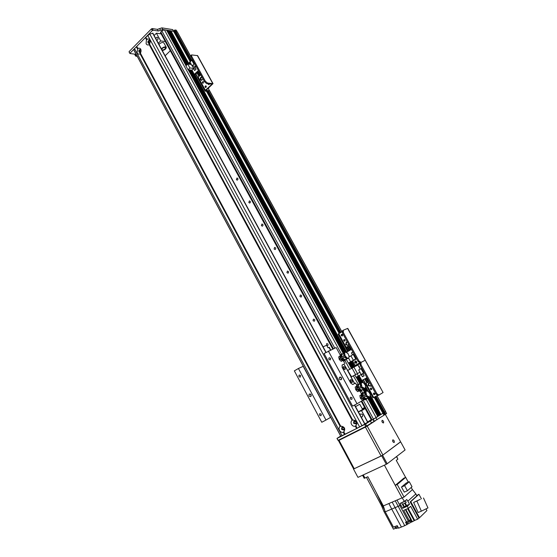<?xml version="1.0" encoding="UTF-8"?>
<svg xmlns="http://www.w3.org/2000/svg" width="557" height="557" viewBox="0 0 557 557"><rect width="100%" height="100%" fill="white"/><g stroke="black" fill="none" stroke-linecap="round" stroke-linejoin="round"><path stroke-width="0.84" d="M236.391 179.653L236.99 177.989C238.201 178.553 238.292 179.27 237.254 180.155L236.391 179.653M248.826 202.525L249.39 200.875C250.643 201.383 250.761 202.107 249.752 203.04L248.826 202.525M261.393 225.648L261.922 224.018C263.21 224.464 263.364 225.181 262.382 226.17L261.393 225.648M274.1 249.021L274.587 247.412C275.91 247.802 276.098 248.513 275.158 249.55L274.1 249.021M286.946 272.652L287.398 271.071C288.749 271.384 288.972 272.088 288.066 273.181L286.946 272.652M299.938 296.547L300.341 294.987C301.72 295.231 301.985 295.927 301.128 297.076L299.938 296.547M313.069 320.7L313.424 319.168C314.83 319.342 315.13 320.031 314.329 321.229L313.069 320.7M326.493 345.34L326.66 343.627C328.08 343.725 328.421 344.4 327.683 345.653L326.875 345.646M374.833 396.856L383.446 412.786L384.205 412.41L385.597 411.393L376.998 395.728M382.847 413.029L383.425 412.737L382.847 413.029M379.637 415.216L382.917 413.266M377.716 416.455L379.679 415.362M367.599 398.004L377.792 416.594L373.503 419.129L371.47 420.117L361.221 401.291M190.724 61.138L174.933 32.39L175.901 31.603L177.168 31.805L190.905 56.842M209.286 90.331L341.838 331.868M376.908 395.776L386.635 413.496L385.702 414.109L384.636 412.166L384.205 412.41L385.27 414.345L385.702 414.109M191.629 60.281L175.009 29.981L174.592 30.155L175.483 31.777L177.168 31.805L177.864 32.884L190.717 56.299M209.307 90.171L341.921 331.819M332.766 349.051L160.472 32.668L161.822 30.837L164.399 29.779L166.627 30.21M167.323 31.429L168.061 30.503L169.224 30.621M169.913 31.826L170.902 30.809L173.645 31.373M174.724 33.246L175.163 32.814L174.724 33.246M356.752 385.305L355.526 383.056L352.762 384.553L350.715 383.119L342.172 367.432L350.715 383.119L352.762 384.553L354.51 383.606L350.959 377.096L359.926 372.25L350.966 377.103M351.592 382.52L350.276 380.111M344.505 369.472L343.168 367.098M342.095 365.002L342.172 367.432L342.158 364.967L343.885 364.118L351.537 376.783M350.569 379.602L350.604 379.589C352.142 380.132 352.658 381.12 352.142 382.562C350.625 382.053 350.102 381.065 350.569 379.602M343.474 366.583L343.488 366.576C345.027 367.091 345.549 368.073 345.048 369.514C343.523 369.006 343.001 368.031 343.474 366.583M360.191 369.145L357.921 365.002L348 370.287M346.579 342.102L346.245 344.372L348.041 345.326M348.619 344.24L347.888 345.431L345.709 344.609L346.196 342.242L347.519 342.242M356.271 361.263L356.786 362.287M356.759 362.635L355.979 361.075M341.873 334.291L342.52 335.787L341.72 335.049M342.576 334.771L342.325 335.948C341.204 335.871 340.933 335.349 341.525 334.367L342.576 334.771M344.365 339.492L345.027 340.981M345.075 339.979L344.839 341.142C343.711 341.086 343.439 340.564 344.017 339.568L345.075 339.979M382.924 392.636L378.857 395.066L376.88 393.632L361.068 364.835L360.999 362.384L358.931 360.936L343.349 332.564L343.3 330.224L347.777 328.379L383.091 392.525L347.582 328.435M358.931 360.936L358.054 361.43L360.121 362.872L360.191 365.322L361.068 364.835M358.054 361.43L342.492 333.072L343.349 332.564M360.999 362.384L365.127 360.302L360.999 362.384M343.196 330.294L342.444 330.733L342.492 333.072M347.7 351.564L338.148 334.116L342.054 331.742M341.706 334.987L342.318 334.472M355.651 365.629L359.794 363.282L356.09 365.35L355.916 365.03M354.718 362.732L355.018 361.103C356.633 361.11 357.065 361.848 356.306 363.303L354.718 362.732M355.582 360.971L355.582 362.308L356.605 363.011M353.242 354.447L350.903 355.777L353.361 360.261L355.707 358.938L353.242 354.447L354.015 354.078M355.707 358.938L356.48 358.562M359.697 362.92L355.108 365.441L352.658 360.971L348.313 363.108L353.361 360.261M346.224 359.286L348.313 363.108M359.634 362.913L355.108 365.441M346.628 352.177L351.453 349.413M352.894 352.031L351.425 352.873L352.511 354.865M347.199 348.863L346.886 349.044L348.132 351.314M348.097 348.341L348.557 348.076M349.462 347.561L349.921 347.296M348.445 351.14L346.329 347.269L347.234 346.76L349.343 350.618M347.129 346.809L349.253 350.673M349.81 350.353L347.686 346.489L348.487 346.022L350.708 349.838M348.487 346.022L350.611 349.893M351.175 349.573L349.33 345.535M349.343 356.765L351.007 355.972M356.584 358.757L352.658 360.971M348.654 358.165L350.645 361.792M352.908 352.059L351.78 352.748M353.444 354.356L353.994 354.036M352.699 354.753L353.98 354.015M352.929 352.094L351.509 352.901L352.56 354.823M137.3 56.473L135.56 56.034L135.866 54.53L135.316 54.231L129.934 53.521L129.245 51.982M129.189 51.523L151.4 28.915L152.305 30.586L130.066 53.166M191.288 60.602L175.483 31.777L174.975 32.271L190.773 61.089M174.09 30.656L174.933 32.39L174.09 30.656L174.592 30.155M190.215 61.618L173.568 31.234L162.776 29.521L158.313 31.025L153.175 30.231L152.27 28.56L157.415 29.368L161.871 27.864L172.677 29.605L190.25 61.583M152.305 30.586L153.175 30.231M152.27 28.56L151.4 28.915M135.56 56.034L134.648 54.147M175.009 29.981L176.277 30.182L177.168 31.805M173.84 31.631L174.278 31.199M174.042 30.767L174.933 32.334M367.711 421.997L361.542 410.648L367.634 422.373L371.38 419.95M367.634 422.373L364.856 423.773M371.22 419.651L367.759 421.879M361.667 410.662L365.162 408.532M358.416 411.929L361.542 410.648M359.961 414.784L360.428 414.06C362.503 413.907 363.15 414.826 362.363 416.817L361.145 416.963M364.974 408.184L361.18 410.502M364.619 407.529L362.231 408.768M342.158 429.015L342.346 427.574C343.815 427.477 344.275 428.138 343.725 429.558L342.158 429.015M354.148 422.895L354.336 421.447C355.832 421.336 356.299 421.997 355.742 423.438L354.148 422.895M150.035 41.329L149.283 43.133C148.266 42.283 148.322 41.538 149.436 40.884L150.035 41.329M140.935 50.485L140.218 52.267C139.208 51.446 139.243 50.701 140.336 50.039L140.935 50.485M155.737 38.447L156.99 37.166L157.812 37.779C158.23 39.185 157.875 40.02 156.754 40.278L156.726 40.278M154.136 35.502L156.399 33.218L160.695 40.926L156.399 33.218M156.489 33.183L161.133 33.886M160.604 40.96L158.327 43.23M165.137 55.77L170.303 50.722M165.318 41.573L160.695 40.926M355.533 406.617L359.766 404.236L355.519 406.596M359.766 404.243L362.6 409.444L358.367 411.846M362.092 398.158L363.463 399.613L362.342 400.198L360.407 398.29L359.829 395.595L360.95 394.997L361.465 397.134M360.407 398.29L361.375 397.775M359.829 395.595L361.263 394.774M363.442 399.209L362.76 398.798M361.263 396.048L361.284 395.157M361.556 397.078L361.375 396.563M357.364 389.552L358.799 391.056L357.685 391.655L355.749 389.74L355.178 387.059L356.292 386.461L356.793 388.549M355.749 389.74L356.71 389.218M355.178 387.059L356.292 386.461M358.799 390.666L358.095 390.234M356.598 387.505L356.626 386.642M357.726 389.872L357.441 389.51M356.877 388.501L356.71 388.013M340.223 358.973L339.283 359.509L341.239 361.368L342.625 360.574M340.689 359.126L342.332 360.748M339.283 359.509L338.677 356.884L339.77 356.257L340.243 357.97M341.239 359.592L340.828 359.07M340.09 357.281L340.097 356.452M342.339 360.365L341.615 359.947M146.86 39.101C149.944 38.572 150.85 40.25 149.575 44.128L149.158 44.546C147.967 45.319 146.957 45.047 146.115 43.731L146.442 39.526L147.02 39.61L145.816 37.173L149.777 34.012L152.792 33.343M148.106 42.91L148.942 43.53C150.487 42.624 150.557 41.587 149.158 40.403C148.037 40.668 147.689 41.503 148.106 42.91M149.346 40.445C148.315 40.807 148.002 41.643 148.42 42.952L149.06 43.53M340.668 426.105C344.567 426.641 345.632 428.625 343.864 432.051L343.599 431.772L343.321 432.329C341.803 432.692 340.543 432.072 339.54 430.464C338.76 428.751 338.962 427.386 340.132 426.384L340.668 426.105L140.461 53.277L140.051 53.695C138.888 54.447 137.892 54.175 137.057 52.866L137.781 48.292C140.817 47.791 141.715 49.455 140.461 53.277M341.58 429.336L343.753 430.095C344.511 428.124 343.878 427.205 341.838 427.337L341.58 429.336M342.047 427.219L341.817 429.182L343.787 430.06M352.672 419.943C356.647 420.465 357.726 422.471 355.916 425.945L355.638 425.666L355.366 426.23C353.813 426.599 352.525 425.98 351.509 424.364C350.722 422.631 350.924 421.252 352.121 420.229L352.672 419.943L149.575 44.128M353.563 423.223L355.784 423.974C356.557 421.976 355.902 421.05 353.827 421.203L353.563 423.223M354.036 421.085L353.799 423.076L355.812 423.947M139.041 52.045L139.877 52.664C141.387 51.745 141.443 50.715 140.044 49.573C138.958 49.845 138.623 50.666 139.041 52.045M140.239 49.608C139.236 49.977 138.944 50.798 139.354 52.08L140.002 52.664M355.916 425.945L357.162 428.256L340.793 436.263L134.571 51.383L133.952 50.067L134.516 48.647L136.75 46.377L137.781 48.292M364.821 424.107L357.162 428.256M355.638 425.666L357.058 428.291M149.45 44.107L352.734 420.291M136.75 46.377L145.816 37.173M145.837 37.416L147.02 39.61M355.366 426.23L356.612 428.535M149.158 44.546L352.121 420.229M343.599 431.772L344.999 434.369M343.864 432.051L345.096 434.342M136.778 46.614L137.941 48.786M343.321 432.329L344.553 434.62M136.347 46.788L137.37 48.703M145.398 37.598L146.442 39.526M140.051 53.695L340.132 426.384M140.343 53.249L340.738 426.446M362.489 396.654C361.723 394.781 361.758 393.514 362.586 392.852L364.682 392.379M362.586 392.852L361.918 393.207L362.586 392.852L363.192 393.242M366.026 398.735L366.033 399.46C365.1 399.717 364.111 399.118 363.053 397.656M361.918 393.207C361.103 393.855 361.054 395.101 361.792 396.939L362.391 396.702M362.384 398.011C363.442 399.466 364.431 400.065 365.364 399.808L366.067 399.446M362.83 396.473L362.913 393.374M365.657 398.819L363.394 397.468M365.489 399.745L366.123 399.418M366.158 399.397L367.481 398.06M370.189 394.683L369.911 397.197L366.743 395.609L366.2 394.614L366.52 394.433L362.363 396.633M366.2 394.614L361.799 396.932M365.009 392.191L363.227 393.214L363.213 396.264M363.777 397.259L366.318 398.624M366.743 395.609L361.688 398.346L361.145 397.35M370.468 394.579L368.741 392.031M366.52 394.433C365.803 392.608 365.872 391.425 366.736 390.882L368.985 391.863M369.388 397.468L366.402 395.804M365.845 394.795C365.127 392.964 365.204 391.78 366.067 391.237L366.59 390.958M368.727 397.649L366.033 396.02M365.476 395.01C364.814 393.339 364.856 392.219 365.601 391.648M368.212 397.747L365.657 396.222M365.1 395.219C364.473 393.618 364.515 392.553 365.239 392.017M357.789 388.034C357.051 386.196 357.1 384.957 357.928 384.323L359.954 383.87M353.312 375.822L358.506 384.727M361.375 390.172L361.382 390.896C360.435 391.16 359.418 390.534 358.339 389.03M357.322 384.629L357.267 384.685C356.438 385.312 356.389 386.537 357.121 388.368M357.678 389.385C358.75 390.896 359.766 391.515 360.72 391.251L361.444 390.868M361.5 386.015L356.459 388.751L356.995 389.74L362.043 387.004L361.5 386.015L356.459 388.751M361.006 390.255L358.68 388.849M358.13 387.853L358.443 384.79M360.825 391.195L362.858 389.468M360.323 383.655L358.548 384.692L358.513 387.644M359.063 388.64L361.667 390.06M365.517 386.14L365.239 388.605L362.043 387.004M365.789 386.029L364.069 383.494M361.82 385.841C361.117 384.045 361.187 382.875 362.036 382.339L364.313 383.327M364.724 388.883L361.695 387.199M361.152 386.203C360.449 384.407 360.518 383.237 361.368 382.694L361.89 382.415M364.055 389.065L361.326 387.4M360.776 386.405C360.135 384.776 360.177 383.676 360.908 383.112M363.547 389.169L360.95 387.609M360.4 386.614L360.546 383.481M341.135 357.455C340.494 355.735 340.592 354.614 341.42 354.078L343.223 353.688M341.42 354.078L341.907 354.517M349.204 355.742L348.682 358.151C347.749 358.423 346.753 357.817 345.695 356.341L341.093 358.952C342.207 360.539 343.265 361.18 344.261 360.887L344.908 360.518C343.878 360.811 342.799 360.128 341.657 358.471M341.274 354.161L340.773 354.454C339.944 354.983 339.847 356.104 340.48 357.824M341.093 358.952L341.566 358.527M344.957 359.78L344.929 360.511L346.475 358.993M341.476 357.267L341.706 354.607M344.511 359.906L341.991 358.29M341.323 354.134L340.773 354.454M349.761 369.305L344.95 360.497L344.456 360.797M345.695 356.341L341.636 358.638M345.368 356.494L344.832 355.512L339.833 358.255L340.369 359.23M344.832 355.512L345.159 355.359C344.491 353.674 344.56 352.567 345.361 352.045L347.512 353.249M188.705 69.813L343.69 353.396L341.956 354.468L341.852 357.065M342.374 358.081L345.166 359.69M348.94 355.867L347.749 353.075M348.167 358.443L348.028 358.52C347.095 358.799 346.092 358.193 345.034 356.703M344.484 355.686C343.843 354.022 343.92 352.936 344.713 352.421L345.222 352.121M347.519 358.638L347.519 358.638C346.621 358.903 345.667 358.318 344.644 356.891M344.108 355.874L344.268 352.839L189.596 69.904M347.011 358.757L344.268 357.079M343.732 356.069L343.913 353.215M161.669 49.378C162.526 47.951 163.737 47.317 165.311 47.477L165.533 47.693C165.206 49.169 164.037 49.942 162.01 50.005M162.324 50.583C164.921 49.9 166.237 48.8 166.271 47.289C165.004 46.475 163.368 46.976 161.356 48.8M158.954 44.386C160.966 42.555 162.609 42.06 163.876 42.889L166.258 47.275M338.134 440.302L336.985 438.415L340.682 436.047M337.27 438.289L364.696 424.462L365.782 426.467L338.322 440.253M385.27 414.345L384.608 414.68L383.543 412.744L384.205 412.41L375.495 396.514M383.481 412.772L384.608 414.68M384.483 414.673L383.905 414.965M365.594 423.961L382.924 413.28L384.031 415.195L366.68 425.966L365.594 423.961L364.696 424.462M365.782 426.467L366.68 425.966M374.172 397.204L382.924 413.28L374.13 397.225M383.446 412.786L384.511 414.721M375.926 396.285L384.636 412.166L385.569 411.567M382.624 422.652L381.865 421.155M383.508 422.923L383.432 422.965C382.109 422.422 381.684 421.531 382.158 420.291C383.418 420.744 383.864 421.621 383.508 422.923M393.298 442.202L392.56 440.691M394.203 442.488L394.112 442.537C392.789 441.966 392.372 441.06 392.866 439.821C394.105 440.281 394.551 441.172 394.203 442.488M340.905 438.958L339.039 440.315L365.406 427.087L381.113 456.051L382.91 455.027L367.195 426.084L365.406 427.087M367.195 426.084L375.592 420.605M383.996 415.125L384.908 414.526M374.276 421.301L366.074 426.648L341.977 438.422M385.291 414.338L400.295 441.2L400.351 442.07L382.91 455.027M381.113 456.051L354.231 468.716L339.039 440.315M338.454 440.566L353.625 468.931L354.231 468.716M383.32 505.916L385.235 511.82L391.731 509.07L388.89 503.528L392.17 502.122L383.32 505.916L367.857 476.715L364.967 478.045L363.289 474.912M362.558 475.253L364.187 478.289L364.967 478.045M396.473 456.608L397.872 459.17L396.688 456.441M397.872 459.17L396.285 460.409L405.628 477.405M366.457 477.356L381.517 505.672L382.241 505.366L381.517 505.672L383.919 511.41L393.43 529.15L396.131 528.057M407.285 523.03L407.794 523.97L404.737 525.683L392.17 502.122L397.037 500.033L395.247 500.799L406.485 521.853L409.318 520.698L403.714 510.337L408.42 508.367L407.299 506.292L409.541 504.245L406.603 505.484L405.343 503.166M376.281 492.618L382.248 505.359L382.896 505.102L382.248 505.359L384.678 510.101M426.098 508.84L426.885 510.588L419.505 517.738L417.659 519.201L414.687 520.405L408.211 508.457M411.003 519.173L412.389 521.728L414.687 520.405M412.389 521.728L410.969 522.174M385.242 511.82L393.472 527.166L397.225 525.634L398.589 528.175L404.737 525.683M401.402 527.033L391.731 509.07L399.905 505.603L397.037 500.033L402.022 497.888M384.964 510.971L383.919 511.41M394.739 526.65L395.261 527.625L397.782 526.671M395.874 527.576L396.375 528.516L398.359 527.744M395.331 485.293L403.755 478.24L405.705 477.37L397.211 484.499L395.233 485.37L384.407 465.144M402.154 497.874L404.521 501.516L406.749 499.525L407.863 501.161L415.856 493.955L412.201 489.283M407.863 501.161L409.541 504.245M417.659 519.201L410.655 506.306L408.42 508.367M418.913 517.982L410.189 501.92L416.887 495.834L415.856 493.955M416.733 495.549L418.927 494.261L410.774 501.669L419.505 517.738M421.426 498.842L418.927 494.261M420.284 499.33L413.635 502.428L418.119 512.503L421.377 511.159L416.866 501.07L420.284 499.33M410.774 501.669L410.189 501.92M413.635 502.428L416.866 501.07M423.487 497.979L427.964 507.921L421.377 511.159M405.343 509.655L410.641 519.437L411.066 519.138L405.823 509.453M410.641 519.437L409.318 520.698M406.944 524.785L405.566 522.229L406.485 521.853M406.338 521.909L406.93 523.002L410.885 520.837L410.3 519.758L411.56 522.062M404.521 501.516L400.023 503.431L400.922 505.171L399.905 505.603L408.295 521.115M400.922 505.171L402.6 508.269L407.299 506.292M402.509 504.426L403.936 507.058L406.603 505.484M403.936 507.058L402.6 508.269M401.493 502.804L405.405 500.722M401.792 503.117L402.488 504.405L406.178 502.386L405.489 501.112M407.55 522.96L408.058 523.907L411.024 522.278L410.516 521.338M411.205 487.452L412.41 489.666L404.034 497.067L402.036 497.923L395.233 485.37M405.705 477.37L408.302 482.125M397.211 484.499L404.034 497.067M404.264 492.13L401.493 487.041L406.137 483.079L409.27 481.701L412.02 486.741L407.425 490.759L404.264 492.13M407.425 490.759L404.647 485.655L401.493 487.041M404.647 485.655L409.27 481.701M323.081 346.823L326.667 345.263L328.038 347.784L328.964 347.373L330.44 350.088M330.726 349.963L328.964 347.373M343.913 364.174L347.554 370.523M351.105 377.033L354.649 383.536M344.184 369.277L343.168 367.474M351.272 382.318L350.269 380.487M342.158 364.967L344.052 364.104M361.409 393.848L360.024 391.306M344.915 363.617L343.46 360.943M340.236 355.025L336.15 347.54L324.063 353.528L352.567 406.102L357.023 403.762L328.358 351.014M298.434 368.483L294.354 370.865L321.772 422.269L325.991 420.055L298.434 368.483L303.293 366.269M300.62 375.571L300.341 377.082C298.907 377.005 298.538 376.316 299.241 375.007L300.62 375.571M321.257 414.206L321.048 415.668C319.593 415.696 319.168 415.028 319.774 413.656L321.257 414.206M311.091 394.697L310.792 396.528C309.01 396.5 308.515 395.658 309.323 394.008L311.091 394.697M310.305 393.952L311.266 395.832M340.592 377.054L341.65 379.115M341.511 377.841L341.183 379.735C339.31 379.735 338.802 378.878 339.652 377.159L341.511 377.841M330.621 358.283L330.322 359.843C328.811 359.787 328.428 359.077 329.173 357.726L330.621 358.283M352.08 397.809L351.85 399.306C350.325 399.376 349.88 398.687 350.513 397.259L352.08 397.809M364.041 399.627L357.023 403.762M330.649 417.325L325.991 420.055M381.928 421.447L382.422 422.429M392.615 440.984L393.103 441.973M357.921 477.3L353.479 468.987L357.921 477.3M400.455 441.882L382.589 455.271L353.681 468.973M400.65 441.847L405.099 449.959L387.199 463.758L382.589 455.271M381.691 455.779L386.293 464.273L387.199 463.758M386.293 464.273L358.137 477.293M368.825 382.993L368.602 385.145L370.607 386.126M371.073 385.159L370.461 386.238L368.08 385.437L368.449 383.167L369.952 383.119M370.865 387.999L371.7 389.44M371.7 388.507L371.526 389.622C370.384 389.684 370.05 389.183 370.523 388.118L371.7 388.507M373.963 393.019L374.819 394.46M374.812 393.534L374.645 394.641C373.503 394.711 373.162 394.217 373.622 393.145L374.812 393.534M359.07 366.374L359.592 367.39M359.432 366.833L359.488 367.321M374.255 394.279L373.942 393.054M376.88 393.632L375.982 394.098L377.959 395.533L378.878 395.059L377.959 395.533M375.982 394.098L360.191 365.322M355.61 365.991L356.243 365.636M363.157 379.777L373.016 397.782L377.395 395.519M358.527 366.109L359.411 366.798L359.523 367.919M359.725 363.693L355.533 366.214M366.979 377.702L361.82 380.501L359.161 375.641L364.306 372.821M354.809 374.993L356.062 377.284L359.161 375.641M357.169 373.719L358.409 375.996L364.132 372.912L361.159 374.492L363.526 373.19L361.047 368.671L361.806 368.274M363.526 373.19L364.285 372.793M356.062 377.284L358.409 375.996M362.391 376.762L364.139 375.808L363.011 373.74L361.263 374.694L362.391 376.762M368.031 380.306L367.557 380.556M366.638 381.058L366.165 381.308M369.18 381.705L366.694 377.855M366.221 378.112L368.316 382.172L367.495 382.61L365.301 378.614M368.316 382.172L366.123 378.168M364.828 378.864L366.924 382.917L365.552 383.655L363.366 379.658M366.924 382.917L364.731 378.92M361.047 368.671L358.68 369.973L361.159 374.492M363.011 373.747L361.625 374.583M362.412 376.664L364.104 375.745L362.99 373.831L361.354 374.729L362.412 376.664L364.048 375.773M201.975 77.019C200.966 77.562 200.694 78.453 201.154 79.707L201.808 80.34M202.922 78.746L201.53 80.368L200.492 79.651C200.019 78.147 200.409 77.242 201.655 76.922L201.947 76.977M203.361 81.698L203.27 83.16M203.528 81.907L202.957 83.251C202.128 82.652 202.149 82.088 203.013 81.552L203.528 81.907M206.034 85.973L205.951 87.442M206.208 86.189L205.644 87.533C204.809 86.941 204.823 86.377 205.686 85.834L206.208 86.189M208.757 83.863L209.042 84.629M209.425 83.919L208.736 84.72L208.095 83.808M208.457 88.159L209.112 90.624L208.443 91.223M207.991 91.362L205.331 91.181L205.394 90.283L212.078 84.156L206.842 83.71L207.559 83.056L205.366 81.245L191.692 56.334L191.566 54.913L197.61 55.63L213.025 83.627L206.055 90.331L208.694 90.728M205.366 81.245L204.649 81.9L206.842 83.71M204.649 81.9L190.988 57.002L191.692 56.334M207.559 83.056L213.025 83.627M191.531 54.941L190.863 55.582L190.988 57.002M207.907 88.654L207.35 89.155M205.665 86.85L206.327 86.718M192.388 59.557L189.234 62.544L190.222 64.34M198.403 70.516L194.275 74.353L196.245 74.541M194.275 74.353L191.97 70.14L196.085 66.283M188.029 69.743L189.909 67.975L187.772 64.076L185.899 65.844L188.029 69.743L191.97 70.14M189.909 67.975L193.718 68.372L195.904 66.325L192.095 65.914L193.989 64.132L191.845 60.219L192.813 60.33M193.989 64.132L194.964 64.243M194.637 70.558L196.036 69.249L195.054 67.46L193.655 68.769L194.637 70.558M198.933 72.125L198.557 72.473M197.826 73.155L197.45 73.51M198.821 71.268L200.771 74.826M197.018 72.946L195.925 73.956L197.826 77.423L199.044 76.42L197.018 72.946L198.919 76.406L197.826 77.423M198.132 71.909L197.47 72.521L199.371 75.989L200.158 75.39L198.132 71.909L200.033 75.376L199.371 75.989M198.717 75.822L199.093 75.474M199.831 74.791L200.207 74.443M200.102 74.248L199.719 74.596M198.988 75.279L198.605 75.627M187.772 64.076L191.302 64.459M191.845 60.219L189.958 62.001L192.095 65.914M193.718 68.372L192.381 65.942M195.11 67.564L193.655 68.769M193.732 68.783L194.651 70.461L195.96 69.235L195.041 67.557M207.267 91.313L339.791 333.086M207.343 91.32L339.854 333.044M208.151 91.362L340.48 332.675M341.817 335.098L342.109 335.641M356.264 361.451L356.689 362.224M373.844 393.507L374.255 394.265M208.548 91.132L340.898 332.425M160.771 31.895L333.392 348.773M361.813 400.943L372.104 419.839M161.822 30.837L334.799 348.139M363.157 400.149L373.503 419.129M164.399 29.779L341.441 354.071M361.507 390.833L362.607 392.845M366.179 399.383L376.156 417.653M166.578 30.127L186.031 65.719M188.238 69.764L343.342 353.611M348.487 363.025L351.411 368.386M356.229 377.193L359.878 383.877M362.92 389.44L364.536 392.393M167.469 31.122L186.261 65.503M188.607 69.799L343.62 353.437M348.779 362.879L351.697 368.226M356.515 377.04L360.177 383.738M363.213 389.294L364.849 392.281M367.892 397.858L377.987 416.33M167.518 31.046L186.323 65.448M348.856 362.844L351.773 368.184M356.591 376.998L360.254 383.696M363.289 389.252L364.926 392.239M367.975 397.823L378.071 416.295M168.061 30.503L186.874 64.925M349.566 362.489L352.47 367.801M357.295 376.629L360.859 383.146M364.09 389.051L365.531 391.696M368.776 397.621L378.781 415.933M168.311 30.398L187.082 64.723M189.93 69.931L344.484 352.567M349.831 362.363L352.727 367.655M357.559 376.49L361.068 382.903M364.41 389.016L365.747 391.46M369.103 397.594L379.045 415.787M169.182 30.538L187.605 64.229M190.773 70.022L345.117 352.184M350.506 362.029L353.389 367.3M358.221 376.135L361.709 382.513M365.086 388.689L366.388 391.063L365.113 388.675M369.778 397.266L379.686 415.369M170.059 31.526L187.869 64.083M191.135 70.057L345.396 352.031M350.792 361.89L353.674 367.154M358.506 375.989L361.987 382.36M365.371 388.535L366.666 390.91M370.064 397.113L379.902 415.097M170.108 31.45L187.967 64.097M191.232 70.064L345.479 351.996M350.868 361.848L353.751 367.112M358.583 375.947L362.071 382.325M365.441 388.487L366.75 390.875M370.133 397.064L379.978 415.056M170.644 30.913L188.858 64.194M194.428 74.373L346.426 352.087M351.578 361.5L354.454 366.757M361.939 380.438L362.997 382.367M365.9 387.672L367.676 390.91M370.586 396.229L380.689 414.693M170.902 30.809L189.192 64.229M194.762 74.401L346.767 352.101M351.843 361.375L354.718 366.624M362.203 380.292L363.47 382.61M365.949 387.143L368.142 391.146M370.628 395.693L380.953 414.554M206.459 91.257L339.178 333.448M357.455 373.545L353.89 367.042M355.589 374.555L352.031 368.038M351.098 377.019L347.554 370.53M347.088 348.926L338.747 333.699M158.313 31.025L157.415 29.368M161.871 27.864L162.776 29.521M160.548 30.273L159.643 28.616M135.713 55.289L135.135 54.21M147.689 35.272L359.662 426.996M149.777 34.012L362.015 425.736M152.611 33.121L325.887 352.463M354.454 405.113L364.793 424.156M133.952 50.067L340.94 436.361M134.516 48.647L342.116 435.846M370.335 420.897L371.422 422.881M375.926 417.799L377.005 419.783M372.995 419.421L374.074 421.398M373.274 419.275L374.353 421.259M414.143 520.684L407.64 508.694M404.821 503.493L406.053 505.763M403.052 504.336L404.368 506.759M330.545 417.388L303.189 366.325M373.677 397.461L365.991 383.418M212.732 83.48L197.31 55.463M205.394 90.283L198.215 77.186M174.933 32.39L190.703 61.159M207.232 91.313L339.77 333.1M166.634 30.155L186.052 65.698M188.273 69.764L343.37 353.598M348.515 363.011L351.439 368.372M356.257 377.18L359.913 383.87M362.948 389.427L364.563 392.393M367.627 397.99L377.792 416.594M169.231 30.565L187.632 64.208M190.807 70.022L345.145 352.17M350.534 362.015L353.417 367.286M358.248 376.121L361.737 382.499M369.806 397.252L379.707 415.355M206.522 91.264L339.22 333.42M342.444 330.733L343.216 330.273M355.457 365.719L355.262 365.357M129.057 51.878L129.934 53.521M172.761 29.653L173.652 31.283M152.862 33.155L326.082 352.351M354.656 405.009L364.981 424.037M134.571 51.383L340.793 436.263M365.364 399.808L366.033 399.46M365.503 398.854L365.998 398.735M369.235 397.552L369.911 397.197M366.186 398.694L368.003 397.809M360.72 391.251L361.382 390.896M360.852 390.297L361.347 390.172M364.57 388.96L365.239 388.605M361.528 390.123L363.338 389.232M344.372 359.94L344.853 359.808M348.028 358.52L348.682 358.151M345.034 359.752L346.809 358.819M336.985 438.415L338.036 440.378M384.031 415.195L382.965 413.245M330.74 349.956L329.278 347.276M209.112 90.624L208.409 91.257M205.018 91.028L195.973 74.52"/></g></svg>
